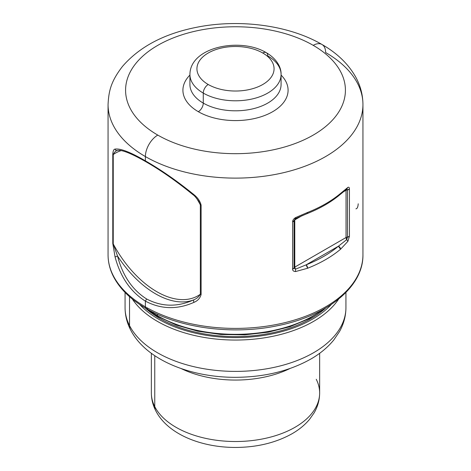 <?xml version="1.0" encoding="UTF-8"?>
<svg xmlns="http://www.w3.org/2000/svg" width="471" height="471" viewBox="0 0 471 471"><rect width="100%" height="100%" fill="white"/><g stroke="black" fill="none" stroke-linecap="round" stroke-linejoin="round"><path stroke-width="0.71" d="M340.256 194.399L340.568 193.41L347.904 187.381L346.738 189.012L347.904 187.381C348.934 186.928 349.441 187.482 349.423 189.042L347.486 189.86A2.632 1.519 0 0 0 349.423 189.042L349.423 236.277A2.632 1.519 180 0 1 347.486 237.096L349.423 236.277L347.904 241.329L346.738 239.604L347.904 241.329L340.568 249.23L338.402 246.221A124.809 72.057 180 0 1 306.132 264.855A124.809 72.057 0 0 0 338.402 246.221L306.132 264.855L338.402 246.221L346.738 239.604L338.402 246.221A2.632 1.772 49.9 0 1 340.568 249.23A127.441 73.576 180 0 1 307.622 268.252L295.558 271.549C293.586 271.455 292.609 270.631 292.621 269.071L292.621 221.835C292.609 220.298 293.586 218.885 295.558 217.596L294.775 219.88L294.775 267.116L346.038 237.519A2.632 1.519 -120 0 0 346.738 239.604L347.486 237.096L347.486 189.86L346.738 189.012L347.486 189.86L346.038 190.284A2.632 1.519 180 0 1 347.486 189.86L347.486 237.096A2.632 1.519 0 0 0 346.038 237.519L346.038 190.284L343.194 191.933L346.038 190.284L346.038 237.519L294.775 267.116L294.775 219.88L302.276 215.553L294.775 219.88A2.632 1.519 60 0 1 295.07 218.891M346.038 190.284L346.238 189.43A2.632 1.519 -120 0 0 346.038 190.284M347.062 188.836L340.097 194.558A2.632 1.772 49.9 0 0 340.568 193.41A127.441 73.576 180 0 1 307.622 212.433A127.441 73.576 0 0 0 340.568 193.41L347.904 187.381C348.934 186.928 349.441 187.482 349.423 189.042L349.423 236.277L347.904 241.329L340.568 249.23A127.441 73.576 0 0 1 307.622 268.252L295.558 271.549C293.586 271.455 292.609 270.631 292.621 269.071L292.621 221.835C292.609 220.298 293.586 218.885 295.558 217.596L307.622 212.433L307.074 213.634A2.632 1.213 -111.6 0 0 307.104 213.622A2.632 1.213 -111.6 0 0 307.622 212.433L295.558 217.596L295.541 218.591L294.039 220.716L292.621 221.835A2.632 1.519 0 0 0 294.039 220.716L294.039 267.952A2.632 1.519 180 0 1 292.621 269.071L294.039 267.952L295.476 269.2L295.558 271.549L295.476 269.2L306.132 264.855L307.622 268.252A2.632 1.213 -111.6 0 0 306.132 264.855L295.476 269.2A2.632 1.519 60 0 1 294.775 267.116L295.476 269.2L294.039 267.952L294.775 267.116A2.632 1.519 0 0 0 294.039 267.952L294.039 220.716A2.632 1.519 180 0 1 294.775 219.88L294.039 220.681M346.038 237.519L347.486 237.096L346.738 239.604L346.038 237.519M200.346 204.873L198.786 201.376C196.024 197.526 194.176 195.377 193.234 194.929C176.931 181.541 161.106 170.455 145.751 161.659L145.386 160.858L145.386 156.566A127.441 73.576 0 0 0 284.272 172.516A127.441 73.576 0 0 0 362.941 104.538A127.441 73.576 0 0 0 325.614 52.511A17.527 10.121 120 0 0 321.981 44.486A17.527 10.121 120 0 0 313.221 45.351A17.527 10.121 -60 0 1 321.981 44.486C336.706 52.893 347.786 63.455 355.216 76.167C360.291 85.092 362.87 94.547 362.941 104.538A127.441 73.576 180 0 1 284.272 172.516A127.441 73.576 180 0 1 145.386 156.566A17.527 10.121 -60 0 1 157.779 135.095A109.914 63.455 0 0 0 313.221 135.095A109.914 63.455 0 0 0 313.221 45.351A109.914 63.455 180 0 1 313.221 135.095A109.914 63.455 180 0 1 157.779 135.095A109.914 63.455 180 0 1 157.779 45.351A109.914 63.455 180 0 1 313.221 45.351A109.914 63.455 0 0 0 157.779 45.351A109.914 63.455 0 0 0 157.779 135.095A17.527 10.121 120 0 0 145.386 156.566L145.386 160.858C161.035 169.813 177.173 181.041 193.793 194.547C197.649 197.573 200.087 201.099 201.111 205.132L200.346 204.873A1.754 1.013 0 0 0 201.111 205.132L201.111 294.487C200.087 298.237 197.649 300.887 193.793 302.435L193.575 299.915C196.631 298.691 198.892 296.795 200.346 294.234L201.111 294.487A1.754 1.013 180 0 1 200.346 294.234L200.346 204.873A82.39 47.565 -120 0 0 196.625 198.32A82.39 47.565 60 0 1 200.346 204.873L200.346 294.234C198.892 296.795 196.631 298.691 193.575 299.915L193.793 302.435C197.649 300.887 200.087 298.237 201.111 294.487L201.111 205.132C200.087 201.099 197.649 197.573 193.793 194.547C177.173 181.041 161.035 169.813 145.386 160.858C130.526 152.198 120.423 148.277 115.077 149.101C115.513 150.337 116.331 150.749 117.526 150.326C115.736 150.82 114.306 152.239 113.234 154.582A82.39 47.565 60 0 1 121.153 150.614A82.39 47.565 -120 0 0 113.234 154.582L112.787 154.141C113.034 150.844 113.799 149.16 115.077 149.101C113.799 149.16 113.034 150.844 112.787 154.141A1.754 1.013 0 0 0 113.234 154.582L113.234 243.937A82.39 47.565 -120 0 0 200.346 294.234A82.39 47.565 60 0 1 113.234 243.937L113.234 154.582C114.306 152.239 115.736 150.82 117.526 150.326C116.331 150.749 115.513 150.337 115.077 149.101C120.423 148.277 130.526 152.198 145.386 160.858L145.751 161.659C130.856 153.169 121.294 149.448 117.073 150.49L117.091 150.484M193.575 194.235C193.045 195.041 193.122 195.147 193.793 194.547C193.122 195.147 193.045 195.041 193.575 194.235M355.923 208.83C357.201 208.765 357.966 207.087 358.213 203.79M113.217 243.931L113.234 243.937A1.754 1.013 180 0 1 112.787 243.495L115.077 256.983C120.429 277.007 130.532 291.72 145.386 301.128L145.386 306.851A3.503 2.025 120 0 0 146.11 308.458A3.503 2.025 -60 0 1 145.386 306.851A127.441 73.576 0 0 0 284.272 322.8A127.441 73.576 0 0 0 362.941 254.823A127.441 73.576 180 0 1 284.272 322.8A127.441 73.576 180 0 1 145.386 306.851L145.386 301.128C161.035 309.329 177.167 309.765 193.793 302.435C177.167 309.765 161.029 309.329 145.386 301.128L146.622 298.979C161.747 306.892 177.396 307.21 193.575 299.915A84.144 48.578 60 0 1 117.526 256.012L113.234 243.937L117.526 256.012A84.144 48.578 -120 0 0 193.575 299.915C177.396 307.21 161.747 306.892 146.622 298.979C132.28 289.877 122.578 275.559 117.526 256.012L115.077 256.983L112.793 243.507M198.315 111.692A52.587 30.362 0 0 0 267.487 114.323A52.587 30.362 0 0 0 281.075 75.077A52.587 30.362 180 0 1 267.487 114.323A52.587 30.362 180 0 1 198.315 111.692A7.012 4.051 120 0 0 203.272 103.108A45.575 26.311 0 0 0 252.939 108.807A45.575 26.311 0 0 0 281.075 84.497A45.575 26.311 180 0 1 252.939 108.807A45.575 26.311 180 0 1 203.272 103.108L203.272 93.087A45.575 26.311 0 0 0 252.939 98.792A45.575 26.311 0 0 0 281.075 74.477A45.575 26.311 0 0 0 267.728 55.872A7.012 4.051 120 0 0 266.274 52.664A7.012 4.051 120 0 0 262.771 53.011A7.012 4.051 -60 0 1 266.274 52.664C277.207 59.093 281.37 67.842 281.075 74.477A45.575 26.311 180 0 1 252.939 98.792A45.575 26.311 180 0 1 203.272 93.087A7.012 4.051 -60 0 1 208.229 84.497A38.563 22.267 0 0 0 262.771 84.497A38.563 22.267 0 0 0 262.771 53.011A38.563 22.267 180 0 1 262.771 84.497A38.563 22.267 180 0 1 208.229 84.497A38.563 22.267 180 0 1 208.229 53.011A38.563 22.267 180 0 1 262.771 53.011A38.563 22.267 0 0 0 208.229 53.011A38.563 22.267 0 0 0 208.229 84.497A7.012 4.051 120 0 0 203.272 93.087L203.272 103.108A7.012 4.051 -60 0 1 198.315 111.692A52.587 30.362 180 0 1 189.925 75.077A52.587 30.362 0 0 0 198.315 111.692M157.408 315.652L157.408 314.245L157.408 315.652A110.438 63.762 0 0 0 322.723 309.677A110.438 63.762 180 0 1 157.408 315.652A110.438 63.762 180 0 1 148.277 309.677A110.438 63.762 0 0 0 157.408 315.652A1.754 1.013 120 0 0 157.773 316.453A1.754 1.013 -60 0 1 157.408 315.652M112.787 243.495L112.787 154.141L112.787 243.495M321.981 44.486C289.053 25.216 239.621 18.705 196.919 27.224C164.361 33.618 139.551 46.676 122.495 66.405C110.909 81.436 108.736 91.038 108.059 104.538A127.441 73.576 0 0 0 145.386 156.566A127.441 73.576 180 0 1 108.059 104.538L108.059 254.823A127.441 73.576 0 0 0 145.386 306.851A127.441 73.576 180 0 1 108.059 254.823C108.077 262.176 109.831 269.335 113.328 276.306C119.728 288.782 130.655 299.503 146.11 308.458A3.503 2.025 120 0 0 147.865 308.281M189.925 84.497A45.575 26.311 0 0 0 203.272 103.108A45.575 26.311 180 0 1 189.925 84.497L189.925 74.477A45.575 26.311 0 0 0 203.272 93.087A45.575 26.311 180 0 1 189.925 74.477C190.007 46.835 240.487 37.062 266.274 52.664M117.526 256.012C122.578 275.559 132.28 289.883 146.622 298.979L145.386 301.128C130.532 291.72 120.429 277.007 115.077 256.983L117.526 256.012M325.202 308.275L309.282 318.626L289.942 326.721L268.081 332.208L244.708 334.846L220.899 334.504L197.779 331.207L176.401 325.102L157.773 316.453A1.754 1.013 120 0 0 158.65 316.371M325.814 307.916A106.929 61.736 180 0 1 145.186 307.916A106.929 61.736 0 0 0 325.814 307.916M139.64 304.425A108.683 62.749 0 0 0 235.5 337.607A108.683 62.749 0 0 0 331.36 304.425A108.683 62.749 180 0 1 235.5 337.607A108.683 62.749 180 0 1 139.64 304.425M338.661 299.05A110.438 63.762 180 0 1 235.5 340.05A110.438 63.762 180 0 1 132.339 299.05A110.438 63.762 0 0 0 235.5 340.05A110.438 63.762 0 0 0 338.661 299.05M345.938 292.444L345.938 307.634A110.438 63.762 180 0 1 251.208 370.748A110.438 63.762 180 0 1 129.531 325.585L129.531 296.677L129.531 325.585A110.438 63.762 180 0 1 125.062 307.634A110.438 63.762 0 0 0 129.531 325.585A110.438 63.762 0 0 0 251.208 370.748A110.438 63.762 0 0 0 345.938 307.634C345.879 316.023 343.742 323.989 339.52 331.525L333.88 339.856C327.999 347.098 320.539 353.368 311.508 358.661C289.977 370.924 264.649 377.147 235.529 377.324C189.583 377.436 145.48 359.485 130.485 329.659A14.024 10.986 -26.9 0 1 129.531 325.585A14.024 10.986 153.1 0 0 130.485 329.659C126.911 322.653 125.103 315.311 125.062 307.634L125.062 292.444M289.895 368.546A84.144 48.578 180 0 1 181.105 368.546A84.144 48.578 0 0 0 289.895 368.546M319.644 353.309L319.644 392.944A84.144 48.578 180 0 1 247.469 441.027A84.144 48.578 180 0 1 154.759 406.62L154.759 355.693L154.759 406.62A84.144 48.578 180 0 1 151.356 392.944A84.144 48.578 0 0 0 154.759 406.62A84.144 48.578 0 0 0 247.469 441.027A84.144 48.578 0 0 0 319.644 392.944A84.144 48.578 0 0 0 316.241 379.267M151.356 353.309L151.356 392.944C151.397 399.155 152.845 405.072 155.713 410.694A14.024 10.986 -26.9 0 1 154.759 406.62A14.024 10.986 153.1 0 0 155.713 410.694C167.623 434.162 201.099 447.556 235.806 447.45C256.872 447.303 275.411 442.852 291.431 434.091C298.655 430.041 304.678 425.148 309.5 419.42L314.075 412.92C317.725 406.679 319.585 400.02 319.644 392.944M340.097 194.558C331.072 202.118 320.074 208.47 307.104 213.622L295.541 218.591M146.11 308.458C179.745 328.275 232.98 335.169 277.76 325.667C327.221 315.917 363.453 286.886 362.941 254.823L362.941 104.538M281.075 74.477L281.075 84.497M157.773 316.453L145.798 308.275"/></g></svg>
